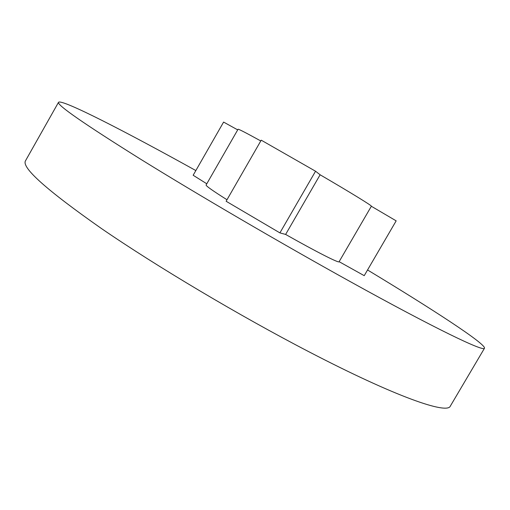 <?xml version="1.0" encoding="UTF-8"?>
<svg xmlns="http://www.w3.org/2000/svg" width="510" height="510" viewBox="0 0 510 510"><rect width="100%" height="100%" fill="white"/><g stroke="black" fill="none" stroke-linecap="round" stroke-linejoin="round"><path stroke-width="0.76" d="M195.84 170.563C125.989 131.778 61.831 98.736 58.529 102.28C56.68 104.862 84.112 123.879 140.817 159.33C197.593 194.514 281.284 243.429 349.981 281.469C435.795 329.033 484.245 352.174 484.5 348.215C485.966 343.906 431.275 308.442 367.544 269.969M58.529 102.28L25.5 160.784C21.318 167.516 46.62 190.09 101.407 228.505C156.449 266.309 239.464 315.735 309.015 351.817C395.849 396.99 447.359 414.643 450.349 406.068L484.5 348.215M339.131 261.681L364.223 275.668L396.168 220.855L371.35 206.263M285.625 234.434C316.474 251.895 339.01 263.3 339.073 261.77L371.376 206.212C372.351 205.957 350.823 192.691 320.121 174.783L285.625 234.434L279.907 232.891L226.128 201.252L261.228 140.173L315.55 171.226L279.907 232.891M260.776 140.958C246.049 132.849 238.476 128.941 238.062 129.247L206.097 184.996C205.83 185.882 212.797 190.797 226.988 199.748M237.705 129.878L223.597 122.081L193.156 175.255L206.792 183.791M315.55 171.226L320.121 174.783"/></g></svg>
